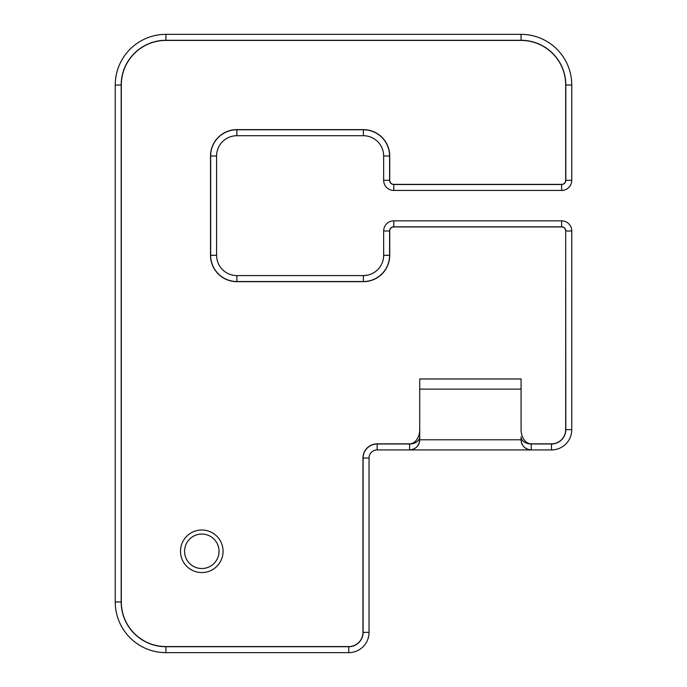 <?xml version="1.0" encoding="UTF-8"?>
<svg xmlns="http://www.w3.org/2000/svg" width="687" height="687" viewBox="0 0 687 687"><rect width="100%" height="100%" fill="white"/><g stroke="black" fill="none" stroke-linecap="round" stroke-linejoin="round"><path stroke-width="1.03" d="M367.562 275.152L363.38 275.59A20.275 20.275 0 0 0 383.655 255.315L383.655 230.995A10.133 10.133 0 0 1 393.788 220.853L561.631 220.853A10.133 10.133 0 0 1 571.764 230.995L571.764 429.658A20.275 20.275 0 0 1 551.489 449.933L531.223 449.933L531.223 443.845L551.489 443.845A14.187 14.187 0 0 0 565.684 429.658L565.684 230.995A4.053 4.053 0 0 0 561.631 226.933L393.788 226.933A4.053 4.053 0 0 0 389.735 230.995L389.735 255.315A26.355 26.355 0 0 1 363.38 281.67L236.86 281.67A26.355 26.355 0 0 1 210.514 255.315L210.514 155.983A26.355 26.355 0 0 1 236.86 129.628L363.38 129.628A26.355 26.355 0 0 1 389.735 155.983L389.735 180.312A4.053 4.053 0 0 0 393.788 184.365L561.631 184.365A4.053 4.053 0 0 0 565.684 180.312L565.684 85.033A44.595 44.595 0 0 0 521.081 40.43L165.919 40.43A44.595 44.595 0 0 0 121.316 85.033L121.316 601.967A44.595 44.595 0 0 0 165.919 646.57L348.773 646.57A14.187 14.187 0 0 0 362.959 632.375L362.959 458.04A14.187 14.187 0 0 1 377.154 443.845L409.589 443.845L409.589 449.933L377.154 449.933A8.107 8.107 0 0 0 369.039 458.04L369.039 632.375A20.275 20.275 0 0 1 348.773 652.65L165.919 652.65A50.683 50.683 0 0 1 115.236 601.967L115.236 85.033A50.683 50.683 0 0 1 165.919 34.35L521.081 34.35A50.683 50.683 0 0 1 571.764 85.033L571.764 180.312A10.133 10.133 0 0 1 561.631 190.445L393.788 190.445A10.133 10.133 0 0 1 383.655 180.312L383.655 155.983A20.275 20.275 0 0 0 363.38 135.717L358.906 135.717M531.223 449.933A10.133 10.133 0 0 1 521.081 439.792C521.699 445.94 525.074 449.315 531.223 449.933L409.589 449.933A10.133 10.133 0 0 0 419.723 439.792L419.723 389.117L521.081 389.117M363.38 129.628L363.38 135.717L236.86 135.717A20.275 20.275 0 0 0 216.594 155.983L216.594 255.315A20.275 20.275 0 0 0 236.86 275.59L363.38 275.59L363.38 281.524L236.86 281.524A26.209 26.209 0 0 1 210.651 255.315L210.651 155.983A26.209 26.209 0 0 1 236.86 129.774L363.38 129.774A26.209 26.209 0 0 1 389.589 155.983L389.589 180.312A4.199 4.199 0 0 0 393.788 184.511L561.631 184.511A4.199 4.199 0 0 0 565.822 180.312L565.822 85.033A44.741 44.741 0 0 0 521.081 40.284L165.919 40.284A44.741 44.741 0 0 0 121.178 85.033L121.178 601.967A44.741 44.741 0 0 0 165.919 646.716L348.773 646.716A14.333 14.333 0 0 0 363.105 632.375L363.105 458.04A14.049 14.049 0 0 1 377.154 443.991L409.589 443.991A10.133 7.171 180 0 0 419.723 436.829L419.723 439.792C419.113 445.94 415.729 449.315 409.589 449.933M449.118 190.445L491.686 190.445M180.509 551.292A21.288 21.288 0 0 1 212.438 532.854A21.288 21.288 0 0 1 212.438 569.721A21.288 21.288 0 0 1 180.509 551.292M409.589 443.845A14.333 10.133 -90 0 0 419.723 429.512L419.723 378.975L521.081 378.975L521.081 429.512A14.333 10.133 90 0 0 531.223 443.845M184.571 551.292A17.235 17.235 0 0 0 201.798 568.518A17.235 17.235 0 0 0 219.033 551.292A17.235 17.235 0 0 0 201.798 534.057A17.235 17.235 0 0 0 184.571 551.292M419.723 439.792L521.081 439.792L521.081 436.829A10.133 7.171 180 0 0 531.223 443.991L551.489 443.991A14.333 14.333 0 0 0 565.822 429.658L565.684 230.995M419.723 429.512L419.723 436.829M551.489 443.845L551.489 449.933M377.154 443.845L377.154 449.933M362.959 632.375L369.039 632.375M348.773 646.57L348.773 652.65M165.919 646.57L165.919 652.65M121.316 601.967L115.236 601.967M121.316 85.033L115.236 85.033M165.919 40.43L165.919 34.35M521.081 40.43L521.081 34.35M565.684 85.033L571.764 85.033M565.684 180.312L571.764 180.312M561.631 184.365L561.631 190.445M393.788 184.365L393.788 190.445M389.735 180.312L383.655 180.312M389.735 155.983L383.655 155.983M236.86 129.628L236.86 135.717M362.959 458.04L369.039 458.04M565.684 429.658L571.764 429.658M571.764 230.995L565.822 230.995A4.199 4.199 0 0 0 561.631 226.796L393.788 226.796A4.199 4.199 0 0 0 389.589 230.995L389.589 255.315A26.209 26.209 0 0 1 363.38 281.524L363.38 281.67M561.631 226.933L561.631 220.853M393.788 226.933L393.788 220.853M389.735 230.995L383.655 230.995M389.735 255.315L383.655 255.315M236.86 281.67L236.86 275.59M210.514 255.315L216.594 255.315M210.514 155.983L216.594 155.983"/></g></svg>
